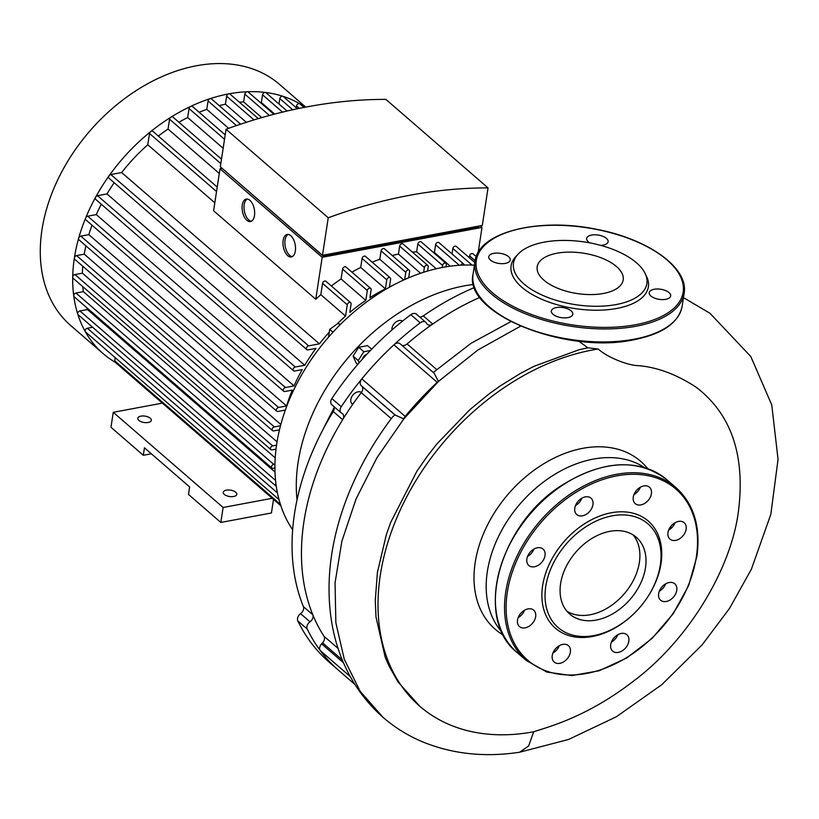 <?xml version="1.0" encoding="UTF-8"?>
<svg xmlns="http://www.w3.org/2000/svg" width="819" height="819" viewBox="0 0 819 819"><rect width="100%" height="100%" fill="white"/><g stroke="black" fill="none" stroke-linecap="round" stroke-linejoin="round"><path stroke-width="1.23" d="M151.361 453.798L143.315 455.292L144.461 447.809L189.629 486.947L188.483 494.43L220.833 522.45L271.427 512.991L273.505 499.395M220.833 522.45L223.116 507.483L272.246 498.3M143.315 455.292L110.975 427.272L113.257 412.305L223.116 507.483M140.899 416.134A6.859 3.225 8.7 0 0 137.776 418.274A6.859 3.225 8.7 0 0 144.072 422.491A6.859 3.225 8.7 0 0 151.341 420.352A6.859 3.225 8.7 0 0 148.034 416.932A6.859 3.225 8.7 0 0 140.899 416.134M226.341 490.161A6.859 3.225 8.7 0 0 223.229 492.301A6.859 3.225 8.7 0 0 229.525 496.519A6.859 3.225 8.7 0 0 236.783 494.379A6.859 3.225 8.7 0 0 233.487 490.96A6.859 3.225 8.7 0 0 226.341 490.161M162.387 403.122L113.257 412.305M474.529 287.51A233.241 165.121 130.9 0 0 435.206 308.016A233.241 165.121 130.9 0 0 423.31 315.888A5.713 4.044 -49.1 0 1 419.666 316.984M297.829 620.904A244.676 173.208 130.9 0 0 329.064 662.059L338.462 670.198A244.676 173.208 -49.1 0 1 307.227 629.043A5.713 4.044 -49.1 0 1 309.981 621.816A5.713 4.044 130.9 0 0 312.807 614.762L303.409 606.623A5.713 4.044 -49.1 0 1 300.583 613.666A5.713 4.044 130.9 0 0 297.829 620.904L307.227 629.043M333.896 406.552A5.713 4.044 -49.1 0 1 333.261 411.547A233.241 165.121 130.9 0 0 325.931 424.088A233.241 165.121 130.9 0 0 320.976 433.435A233.241 165.121 130.9 0 0 299.611 596.15A233.241 165.121 130.9 0 0 303.409 606.623M425.798 322.297L416.4 314.158A5.713 4.044 130.9 0 0 410.821 314.68A244.676 173.208 130.9 0 0 331.859 398.566A5.713 4.044 130.9 0 0 331.787 404.719L341.185 412.868A5.713 4.044 -49.1 0 1 341.257 406.705A244.676 173.208 -49.1 0 1 420.219 322.819A5.713 4.044 -49.1 0 1 425.798 322.297A5.713 4.044 -49.1 0 1 426.576 323.351A5.713 4.044 130.9 0 0 427.344 324.406A5.713 4.044 130.9 0 0 432.708 324.037L423.31 315.888M325.931 424.088L334.234 407.678M320.976 433.435L334.05 407.729A148.638 105.221 -49.1 0 1 334.193 407.452M366.165 355.016A5.713 4.044 130.9 0 0 363.257 358.19M362.407 359.132A5.713 4.044 -49.1 0 1 366.994 354.125M359.203 362.745L358.22 360.544L353.091 356.101L356.285 363.257L357.698 364.486M353.091 356.101L358.722 347.287L363.851 351.73L370.423 350.501M358.22 360.544L363.851 351.73M358.722 347.287L367.547 345.638L371.672 349.211M332.975 332.197L329.719 329.381L328.521 337.172M340.438 324.437L338.052 323.341L329.719 329.381M339.916 324.959L338.052 323.341M297.031 499.907A171.499 121.407 -49.1 0 1 464.209 285.892A171.499 121.407 -49.1 0 1 473.587 284.449M474.447 265.192A171.499 121.407 130.9 0 0 442.854 267.383A171.499 121.407 130.9 0 0 276.74 443.826A171.499 121.407 130.9 0 0 292.649 529.801M352.713 404.351A7.432 5.262 -49.1 0 1 352.15 403.951A7.432 5.262 -49.1 0 1 352.794 395.178A7.432 5.262 -49.1 0 1 361.445 392.393M402.6 321.058A7.432 5.262 130.9 0 0 395.413 322.42A7.432 5.262 130.9 0 0 391.973 329.955M436.681 369.543L407.115 343.939A233.241 165.121 130.9 0 1 479.944 297.358A233.241 165.121 130.9 0 0 432.708 324.037M333.261 411.547L342.659 419.686A5.713 4.044 130.9 0 0 342.577 413.759A5.713 4.044 130.9 0 0 341.881 413.308A5.713 4.044 -49.1 0 1 341.185 412.868M342.659 419.686A233.241 165.121 130.9 0 0 312.807 614.762M603.408 293.468A43.499 20.424 8.7 0 0 623.187 279.924A43.499 20.424 8.7 0 0 583.271 253.153A43.499 20.424 8.7 0 0 537.182 266.769A43.499 20.424 8.7 0 0 558.138 288.442A43.499 20.424 8.7 0 0 603.408 293.468M600.716 245.372A10.862 5.098 8.7 0 0 603.173 245.106A10.862 5.098 8.7 0 0 608.118 241.728A10.862 5.098 8.7 0 0 602.886 236.312A10.862 5.098 8.7 0 0 591.584 235.063A10.862 5.098 8.7 0 0 586.639 238.442A10.862 5.098 8.7 0 0 589.864 242.874M493.693 253.358A10.862 5.098 8.7 0 0 488.759 256.736A10.862 5.098 8.7 0 0 493.99 262.152A10.862 5.098 8.7 0 0 505.292 263.401A10.862 5.098 8.7 0 0 510.237 260.022A10.862 5.098 8.7 0 0 505.006 254.607A10.862 5.098 8.7 0 0 493.693 253.358M556.275 307.575A10.862 5.098 8.7 0 0 551.341 310.954A10.862 5.098 8.7 0 0 556.572 316.359A10.862 5.098 8.7 0 0 567.874 317.618A10.862 5.098 8.7 0 0 572.809 314.24A10.862 5.098 8.7 0 0 567.577 308.824A10.862 5.098 8.7 0 0 556.275 307.575M654.156 289.271A10.862 5.098 8.7 0 0 649.221 292.659A10.862 5.098 8.7 0 0 654.453 298.065A10.862 5.098 8.7 0 0 665.755 299.324A10.862 5.098 8.7 0 0 670.689 295.946A10.862 5.098 8.7 0 0 665.458 290.53A10.862 5.098 8.7 0 0 654.156 289.271M518.192 254.023L515.919 256.449A69.441 32.596 8.7 0 0 535.769 296.427A69.441 32.596 8.7 0 0 616.789 308.456A69.441 32.596 8.7 0 0 646.56 276.443L645.116 273.444A67.455 31.665 -171.3 0 1 616.195 304.545A67.455 31.665 -171.3 0 1 537.479 292.864A67.455 31.665 -171.3 0 1 518.192 254.023A67.455 31.665 -171.3 0 1 584.971 242.045A67.455 31.665 -171.3 0 1 645.116 273.444M665.724 583.804A10.862 7.688 -49.1 0 1 659.315 591.205M675.143 584.101A10.862 7.688 130.9 0 0 674.815 583.793A10.862 7.688 130.9 0 0 661.895 586.967A10.862 7.688 130.9 0 0 660.595 600.204A10.862 7.688 130.9 0 0 673.31 597.276A10.862 7.688 130.9 0 0 675.143 584.101M617.782 634.735A10.862 7.688 -49.1 0 1 611.373 642.137M628.828 641.236A10.862 7.688 130.9 0 0 626.873 634.725A10.862 7.688 130.9 0 0 613.953 637.899A10.862 7.688 130.9 0 0 612.653 651.136A10.862 7.688 130.9 0 0 622.153 650.88A10.862 7.688 130.9 0 0 628.828 641.236M559.326 645.659A10.862 7.688 -49.1 0 1 556.316 650.368A10.862 7.688 -49.1 0 1 552.917 653.06M566.697 659.356A10.862 7.688 130.9 0 0 568.417 645.648A10.862 7.688 130.9 0 0 555.497 648.822A10.862 7.688 130.9 0 0 554.197 662.059A10.862 7.688 130.9 0 0 566.697 659.356M524.6 610.186A10.862 7.688 -49.1 0 1 518.192 617.577M525.133 627.856A10.862 7.688 130.9 0 0 534.551 620.167A10.862 7.688 130.9 0 0 533.701 610.165A10.862 7.688 130.9 0 0 520.771 613.339A10.862 7.688 130.9 0 0 519.471 626.586A10.862 7.688 130.9 0 0 525.133 627.856M533.957 549.078A10.862 7.688 -49.1 0 1 527.538 556.48M528.501 565.182A10.862 7.688 130.9 0 0 528.828 565.489A10.862 7.688 130.9 0 0 541.748 562.315A10.862 7.688 130.9 0 0 543.048 549.068A10.862 7.688 130.9 0 0 530.333 552.006A10.862 7.688 130.9 0 0 528.501 565.182M581.899 498.147A10.862 7.688 -49.1 0 1 575.491 505.548M574.815 508.036A10.862 7.688 130.9 0 0 576.771 514.557A10.862 7.688 130.9 0 0 589.69 511.384A10.862 7.688 130.9 0 0 590.99 498.136A10.862 7.688 130.9 0 0 581.49 498.392A10.862 7.688 130.9 0 0 574.815 508.036M640.356 487.223A10.862 7.688 -49.1 0 1 633.937 494.625M636.947 489.916A10.862 7.688 130.9 0 0 635.227 503.634A10.862 7.688 130.9 0 0 648.146 500.46A10.862 7.688 130.9 0 0 649.447 487.213A10.862 7.688 130.9 0 0 636.947 489.916M675.071 522.706A10.862 7.688 -49.1 0 1 668.662 530.108M678.511 521.416A10.862 7.688 130.9 0 0 669.092 529.115A10.862 7.688 130.9 0 0 669.942 539.107A10.862 7.688 130.9 0 0 682.872 535.933A10.862 7.688 130.9 0 0 684.172 522.686A10.862 7.688 130.9 0 0 678.511 521.416M661.015 563.574A70.884 50.184 130.9 0 0 580.425 526.586A70.884 50.184 130.9 0 0 564.025 633.752A70.884 50.184 130.9 0 0 661.015 563.574M660.319 564.987A68.601 48.567 130.9 0 0 582.34 529.197A68.601 48.567 130.9 0 0 566.472 632.903A68.601 48.567 130.9 0 0 660.319 564.987M639.373 562.479A50.819 35.975 130.9 0 0 633.056 534.879A50.819 35.975 130.9 0 1 624.129 593.97A50.819 35.975 130.9 0 1 566.922 611.22A50.819 35.975 130.9 0 0 610.431 606.142A50.819 35.975 130.9 0 0 639.373 562.479M645.474 567.762A50.819 35.975 130.9 0 0 636.322 537.284A50.819 35.975 130.9 0 0 575.849 552.139A50.819 35.975 130.9 0 0 569.768 614.107A50.819 35.975 130.9 0 0 614.23 612.919A50.819 35.975 130.9 0 0 645.474 567.762M288.124 234.439A11.435 6.03 -100.6 0 0 284.92 244.072A11.435 6.03 -100.6 0 0 289.629 255.333A11.435 6.03 -100.6 0 0 292.27 256.623M287.715 255.692A11.435 6.03 79.4 0 1 282.964 243.53A11.435 6.03 79.4 0 1 287.141 234.469A11.435 6.03 79.4 0 1 295.178 244.605A11.435 6.03 79.4 0 1 291.349 256.951A11.435 6.03 79.4 0 1 287.715 255.692M247.256 199.037A11.435 6.03 -100.6 0 0 244.052 208.671A11.435 6.03 -100.6 0 0 248.761 219.922A11.435 6.03 -100.6 0 0 251.402 221.222M246.847 220.28A11.435 6.03 79.4 0 1 242.096 208.118A11.435 6.03 79.4 0 1 246.273 199.068A11.435 6.03 79.4 0 1 254.31 209.193A11.435 6.03 79.4 0 1 250.481 221.54A11.435 6.03 79.4 0 1 246.847 220.28M223.177 169.257L322.87 255.886L322.983 255.211M478.972 226.054L478.869 226.73L322.87 255.886M226.064 129.259L220.321 166.789L322.491 255.303L482.309 225.43L488.042 187.909A538.278 381.06 130.9 0 0 328.235 217.772L226.064 129.259A538.278 381.06 -49.1 0 1 385.882 99.386L488.042 187.909M480.159 225.829L482.002 227.426L322.184 257.299L220.014 168.786L222.164 168.376M393.294 285.135A148.065 104.822 -49.1 0 0 389.424 286.896L390.612 279.166A2.283 1.618 130.9 0 0 390.192 277.795L365.479 256.378A2.283 1.618 130.9 0 0 363.472 256.429A2.283 1.618 130.9 0 0 362.07 258.466L360.698 267.444L385.411 288.861A148.065 104.822 -49.1 0 0 369.922 297.686L371.13 289.803A2.283 1.618 130.9 0 0 370.72 288.431L345.997 267.014A2.283 1.618 130.9 0 0 344 267.066A2.283 1.618 130.9 0 0 342.588 269.103L341.083 278.972L365.796 300.389A148.065 104.822 -49.1 0 0 349.815 312.408L351.095 304.074A2.283 1.618 130.9 0 0 350.675 302.713L325.962 281.296A2.283 1.618 130.9 0 0 323.955 281.347A2.283 1.618 130.9 0 0 322.553 283.374L320.823 294.656A148.065 104.822 130.9 0 0 315.765 299.283L322.184 257.299M341.083 278.972A148.065 104.822 130.9 0 0 331.367 285.974M360.698 267.444A148.065 104.822 130.9 0 0 351.955 272.174M408.661 277.815L409.623 271.591A2.283 1.618 130.9 0 0 409.203 270.219L384.49 248.812A2.283 1.618 130.9 0 0 382.483 248.863A2.283 1.618 130.9 0 0 381.081 250.89L379.801 259.275A148.065 104.822 130.9 0 0 372.174 262.182M399.662 246.109L424.385 267.526A2.283 1.618 -49.1 0 1 425.788 265.489A2.283 1.618 -49.1 0 1 427.794 265.438L403.071 244.021A2.283 1.618 130.9 0 0 401.075 244.072A2.283 1.618 130.9 0 0 399.662 246.109L398.443 254.105A148.065 104.822 130.9 0 0 392.229 255.518M442.24 267.496L442.557 265.438A2.283 1.618 -49.1 0 1 443.959 263.411A2.283 1.618 -49.1 0 1 445.956 263.349L421.242 241.933A2.283 1.618 130.9 0 0 419.246 241.994A2.283 1.618 130.9 0 0 417.833 244.021L416.646 251.802A148.065 104.822 130.9 0 0 412.387 252.088M460.636 265.202A2.283 1.618 -49.1 0 1 463.708 264.056L438.984 242.639A2.283 1.618 130.9 0 0 436.988 242.69A2.283 1.618 130.9 0 0 435.585 244.727L434.398 252.457A148.065 104.822 130.9 0 0 433.22 252.313M474.856 262.51L456.265 246.406A2.283 1.618 130.9 0 0 454.258 246.458A2.283 1.618 130.9 0 0 452.856 248.495L452.027 253.931M476.238 256.634L472.983 253.818A2.283 1.618 130.9 0 0 470.976 253.87A2.283 1.618 130.9 0 0 469.574 255.897L469.297 257.698M482.002 227.426L478.153 252.528M322.491 255.303L328.235 217.772M220.014 168.786L213.595 210.77L315.765 299.283M296.273 107.791L296.55 105.989A2.283 1.618 -49.1 0 1 297.829 104.044A2.283 1.618 -49.1 0 1 299.774 103.788A2.283 1.618 -49.1 0 1 299.949 103.911L304.013 107.432M278.992 104.023L279.832 98.587A2.283 1.618 -49.1 0 1 282.821 96.263A2.283 1.618 -49.1 0 1 283.231 96.499L297.389 108.763M260.196 102.416A148.065 104.822 -49.1 0 1 261.374 102.549L262.551 94.82A2.283 1.618 -49.1 0 1 265.284 92.445A2.283 1.618 -49.1 0 1 265.96 92.731L287.08 111.036M463.708 264.056A2.283 1.618 -49.1 0 1 464.138 265.059M261.374 102.549L274.672 114.076M434.398 252.457L450.245 266.195M445.956 263.349A2.283 1.618 -49.1 0 1 446.375 264.721L446.048 266.82M239.353 102.18A148.065 104.822 -49.1 0 1 243.622 101.904L244.809 94.113A2.283 1.618 -49.1 0 1 247.287 91.738A2.283 1.618 -49.1 0 1 248.218 92.035L273.894 114.281M243.622 101.904L261.752 117.608M416.646 251.802L436.23 268.775M427.794 265.438A2.283 1.618 -49.1 0 1 428.204 266.81L427.549 271.058M219.205 105.61A148.065 104.822 -49.1 0 1 225.409 104.197L226.638 96.202A2.283 1.618 -49.1 0 1 228.849 93.847A2.283 1.618 -49.1 0 1 230.047 94.113L258.323 118.612M225.409 104.197L246.314 122.307M398.443 254.105L420.567 273.27M424.385 267.526L423.658 272.256M199.15 112.275A148.065 104.822 -49.1 0 1 206.767 109.367L208.057 100.983A2.283 1.618 -49.1 0 1 210.002 98.7A2.283 1.618 -49.1 0 1 211.456 98.904L240.632 124.171M409.203 270.219A2.283 1.618 130.9 0 0 407.207 270.28A2.283 1.618 130.9 0 0 405.794 272.307L404.688 279.545M206.767 109.367L228.644 128.327M379.801 259.275L403.716 279.996M178.921 122.266A148.065 104.822 -49.1 0 1 187.664 117.537L189.046 108.558A2.283 1.618 -49.1 0 1 190.714 106.388A2.283 1.618 -49.1 0 1 192.445 106.47L225.205 134.859M390.192 277.795A2.283 1.618 130.9 0 0 388.196 277.846A2.283 1.618 130.9 0 0 386.793 279.883L385.411 288.861M285.35 410.073L277.958 411.455A2.283 1.618 -49.1 0 1 276.761 411.189A2.283 1.618 -49.1 0 1 276.587 409.08A2.283 1.618 -49.1 0 1 278.562 407.463L286.589 405.968A148.065 104.822 -49.1 0 1 292.25 390.12L284.848 391.502A2.283 1.618 -49.1 0 1 283.661 391.236A2.283 1.618 -49.1 0 1 283.487 389.138A2.283 1.618 -49.1 0 1 285.462 387.51L294.052 385.913A148.065 104.822 -49.1 0 1 302.221 369.594L294.676 371.007A2.283 1.618 -49.1 0 1 293.489 370.741A2.283 1.618 -49.1 0 1 293.315 368.632A2.283 1.618 -49.1 0 1 295.29 367.014L304.74 365.254A148.065 104.822 -49.1 0 1 315.96 348.372L307.995 349.856A2.283 1.618 -49.1 0 1 306.808 349.59A2.283 1.618 -49.1 0 1 306.623 347.491A2.283 1.618 -49.1 0 1 308.609 345.864L319.4 343.847L121.652 172.533A148.065 104.822 -49.1 0 1 147.799 144.758L214.813 202.805M319.4 343.847A148.065 104.822 -49.1 0 1 329.299 332.104M336.855 324.211A148.065 104.822 -49.1 0 1 345.546 316.073L320.823 294.656M187.664 117.537L223.157 148.28M147.799 144.758L149.529 133.477A2.283 1.618 -49.1 0 1 150.624 131.664A2.283 1.618 -49.1 0 1 152.928 131.388L217.219 187.08M350.675 302.713A2.283 1.618 130.9 0 0 348.679 302.764A2.283 1.618 130.9 0 0 347.276 304.791L345.546 316.073M158.333 136.067A148.065 104.822 -49.1 0 1 168.049 129.064L169.564 119.195A2.283 1.618 -49.1 0 1 170.946 117.178A2.283 1.618 -49.1 0 1 172.973 117.107L221.488 159.142M370.72 288.431A2.283 1.618 130.9 0 0 368.714 288.483A2.283 1.618 130.9 0 0 367.311 290.51L365.796 300.389M168.049 129.064L219.297 173.464M115.233 362.264A159.5 112.909 -49.1 0 1 103.112 353.603L70.7 325.522A159.5 112.909 -49.1 0 1 89.803 131.04A159.5 112.909 -49.1 0 1 279.576 84.429L305.743 107.094M103.112 353.603A159.5 112.909 -49.1 0 1 85.289 331.634A159.5 112.909 -49.1 0 1 77.744 314.107A159.5 112.909 -49.1 0 1 73.741 295.925A159.5 112.909 -49.1 0 1 72.707 277.191A159.5 112.909 -49.1 0 1 74.375 257.944A159.5 112.909 -49.1 0 1 78.665 238.206A159.5 112.909 -49.1 0 1 85.667 217.977A159.5 112.909 -49.1 0 1 95.639 197.174A159.5 112.909 -49.1 0 1 109.142 175.716A159.5 112.909 -49.1 0 1 150.624 131.664A159.5 112.909 -49.1 0 1 170.946 117.178A159.5 112.909 -49.1 0 1 190.714 106.388A159.5 112.909 -49.1 0 1 210.002 98.7A159.5 112.909 -49.1 0 1 228.849 93.847A159.5 112.909 -49.1 0 1 247.287 91.738A159.5 112.909 -49.1 0 1 265.284 92.445A159.5 112.909 -49.1 0 1 282.821 96.263A159.5 112.909 -49.1 0 1 299.774 103.788A159.5 112.909 -49.1 0 1 305.159 107.207M304.74 365.254L106.992 193.929A148.065 104.822 -49.1 0 1 114.179 182.709M294.052 385.913L96.304 214.588A148.065 104.822 -49.1 0 1 101.28 204.218M286.589 405.968L88.841 234.643A148.065 104.822 -49.1 0 1 92.015 225.194M280.845 424.488L84.244 254.166A148.065 104.822 -49.1 0 1 85.882 245.813M277.057 441.83L82.391 273.167A148.065 104.822 -49.1 0 1 82.75 266.216M275.215 457.872L83.354 291.646A148.065 104.822 -49.1 0 1 82.801 286.66M275.01 472.041L87.449 309.541A148.065 104.822 -49.1 0 1 86.886 307.78M275.911 483.497A2.283 1.618 130.9 0 0 275.849 485.995L78.102 314.68A2.283 1.618 -49.1 0 1 77.744 314.107A2.283 1.618 -49.1 0 1 79.914 310.954L87.449 309.541M274.959 464.117L273.71 464.353A2.283 1.618 130.9 0 0 271.724 465.97A2.283 1.618 130.9 0 0 271.908 468.079L74.16 296.754A2.283 1.618 -49.1 0 1 73.741 295.925A2.283 1.618 -49.1 0 1 75.962 293.028L83.354 291.646M271.908 468.079A2.283 1.618 130.9 0 0 273.096 468.345L274.928 467.997M276.546 445.157L272.686 445.884A2.283 1.618 130.9 0 0 270.71 447.502A2.283 1.618 130.9 0 0 270.884 449.6L73.137 278.286A2.283 1.618 -49.1 0 1 72.707 277.191A2.283 1.618 -49.1 0 1 74.939 274.56L82.391 273.167M270.884 449.6A2.283 1.618 130.9 0 0 272.072 449.877L276.023 449.14M279.484 429.832L273.72 430.907A2.283 1.618 -49.1 0 1 272.532 430.64L74.785 259.316A2.283 1.618 -49.1 0 1 74.375 257.944A2.283 1.618 -49.1 0 1 76.587 255.589L84.244 254.166M272.532 430.64A2.283 1.618 -49.1 0 1 272.348 428.532A2.283 1.618 -49.1 0 1 274.334 426.914L280.507 425.757M276.761 411.189L79.013 239.865A2.283 1.618 -49.1 0 1 78.665 238.206A2.283 1.618 -49.1 0 1 80.825 236.138L88.841 234.643M283.661 391.236L85.913 219.912A2.283 1.618 -49.1 0 1 85.667 217.977A2.283 1.618 -49.1 0 1 87.715 216.196L96.304 214.588M293.489 370.741L95.741 199.416A2.283 1.618 -49.1 0 1 95.639 197.174A2.283 1.618 -49.1 0 1 97.543 195.7L106.992 193.929M306.808 349.59L109.06 178.276A2.283 1.618 -49.1 0 1 109.142 175.716A2.283 1.618 -49.1 0 1 110.862 174.549L121.652 172.533M279.003 499.559L85.545 331.951A2.283 1.618 -49.1 0 1 85.289 331.634A2.283 1.618 -49.1 0 1 85.493 329.596A2.283 1.618 -49.1 0 1 87.346 328.224L92.608 327.242M115.325 362.326A2.283 1.618 -49.1 0 1 115.151 362.203A2.283 1.618 -49.1 0 1 114.732 360.831L115.223 357.657M400.276 343.929A5.713 4.044 130.9 0 0 400.102 343.775A5.713 4.044 130.9 0 0 393.908 344.809A244.676 173.208 130.9 0 0 361.844 378.88A5.713 4.044 130.9 0 0 361.128 385.524L361.803 386.22A5.713 4.044 -49.1 0 1 361.261 392.649A233.241 165.121 130.9 0 0 323.986 636.24A5.713 4.044 -49.1 0 1 322.543 642.833L321.601 643.836A5.713 4.044 130.9 0 0 320.26 650.593A244.676 173.208 130.9 0 0 338.462 670.198L354.842 684.387M392.751 416.697C373.392 442.065 358.179 469.011 347.102 497.542C340.018 515.827 334.981 534.162 331.992 552.559C328.828 572.327 328.204 591.584 330.129 610.309C333.998 649.129 349.754 687.97 383.077 717.383L360.145 691.277L344.287 659.305L335.862 622.757L335.043 582.933L341.881 541.195L356.04 499.006L376.904 457.79L403.808 418.918A5.713 4.044 -49.1 0 1 405.18 416.421A244.676 173.208 -49.1 0 1 437.244 382.35A5.713 4.044 -49.1 0 1 438.452 381.439L403.808 418.918L394.973 414.946L392.7 416.758M407.115 343.939A5.713 4.044 -49.1 0 1 401.771 345.208M434.285 371.683L433.456 372.665M520.556 326.177L478.009 349.908L438.452 381.439L434.193 373.3L400.102 343.775M647.921 468.724L645.607 466.154A111.087 78.644 130.9 0 0 582.77 448.321A111.087 78.644 130.9 0 0 484.541 531.275A111.087 78.644 130.9 0 0 500.685 633.435L503.562 635.36M419.727 706.193L398.136 682.114L388.892 665.827L385.155 657.094L375.993 617.014L375.276 600.378L377.395 572.522L386.333 534.674L390.673 522.45L416.861 471.273L427.211 456.337L436.824 444L470.004 409.52L489.383 393.683L500.46 385.78L520.71 373.259L533.968 366.318L579.033 349.764L587.847 347.799L598.208 349.037A218.673 154.801 130.9 0 0 592.117 350.071A218.673 154.801 130.9 0 0 402.641 504.954A218.673 154.801 130.9 0 0 419.727 706.193A218.673 154.801 130.9 0 0 533.701 731.776L528.613 745.986L519.625 752.221L568.55 739.475L616.298 716.799L661.783 684.684L702.129 644.881L729.524 608.404L751.412 569.144L770.822 514.322L778.05 459.398L771.774 404.995L750.808 356.531L709.971 313.278L683.456 297.625M598.208 349.037C608.404 358.108 628.961 365.622 638.533 365.663C657.647 367.322 676.934 374.57 696.396 387.387C730.845 413.861 744.962 454.228 738.769 508.476C732.616 565.796 690.499 638.093 634.459 680.394C586.854 717.362 548.535 726.76 533.701 731.776M644.594 467.629A109.336 77.406 130.9 0 0 593.232 459.121A109.336 77.406 130.9 0 0 500.685 532.227A109.336 77.406 130.9 0 0 502.006 632.217M553.757 651.289A109.336 77.406 130.9 0 0 555.528 651.146M670.894 528.531A109.336 77.406 130.9 0 0 671.017 526.136M587.847 347.799L578.757 341.154M300.583 613.666L309.981 621.816M410.821 314.68L420.219 322.819M341.257 406.705L331.859 398.566M634.039 339.22A105.764 49.652 8.7 0 0 682.135 306.306C678.582 322.911 662.428 334.08 633.64 339.813C566.277 354.545 463.288 313.636 473.044 274.314A105.764 49.652 8.7 0 0 523.986 326.996A105.764 49.652 8.7 0 0 634.039 339.22M475.03 261.343C478.009 232.268 538.39 217.096 596.611 229.31C648.392 239.046 688.953 267.977 684.111 293.335A105.764 49.652 -171.3 0 1 636.025 326.249A105.764 49.652 -171.3 0 1 525.972 314.025A105.764 49.652 -171.3 0 1 475.03 261.343L473.044 274.314M635.575 324.723A104.617 49.109 8.7 0 0 627.456 238.012A104.617 49.109 8.7 0 0 476.156 266.288A104.617 49.109 8.7 0 0 635.575 324.723M696.334 556.971A113.186 80.129 130.9 0 0 567.659 497.911A113.186 80.129 130.9 0 0 541.472 669.021A113.186 80.129 130.9 0 0 696.334 556.971M676.074 487.694A114.332 80.938 130.9 0 0 540.038 521.109A114.332 80.938 130.9 0 0 526.351 660.524L546.887 672.092L571.846 675.583L599.17 670.751L626.627 658.036L652.016 638.462L673.259 613.646L688.625 585.605L696.856 556.613C700.91 527.037 693.98 504.064 676.074 487.694L666.922 479.76A114.332 80.938 130.9 0 0 530.886 513.175A114.332 80.938 130.9 0 0 517.188 652.589L526.351 660.524M296.55 105.989L299.293 108.374M279.832 98.587L292.731 109.766M452.856 248.495L472.01 265.08M262.551 94.82L282.514 112.121M435.585 244.727L459.316 265.284M244.809 94.113L269.451 115.469M417.833 244.021L442.557 265.438M226.638 96.202L254.003 119.902M208.057 100.983L236.445 125.583M381.081 250.89L405.794 272.307M189.046 108.558L224.529 139.302M362.07 258.466L386.793 279.883M149.529 133.477L216.533 191.523M322.553 283.374L347.276 304.791M169.564 119.195L220.813 163.595M342.588 269.103L367.311 290.51M79.914 310.954L275.573 480.466M75.962 293.028L273.71 464.353M74.939 274.56L272.686 445.884M76.587 255.589L274.334 426.914M80.825 236.138L278.562 407.463M87.715 216.196L285.462 387.51M97.543 195.7L295.29 367.014M110.862 174.549L308.609 345.864M469.574 255.897L475.133 260.718M87.346 328.224L277.446 492.915M114.732 360.831L280.415 504.361M405.18 416.421L361.844 378.88M437.244 382.35L393.908 344.809M395.495 415.294L361.128 385.524M394.973 414.946L361.803 386.22M391.267 418.642L361.261 392.649M338.124 648.484L323.986 636.24M342.342 659.981L322.543 642.833M343.54 662.847L321.601 643.836M350.235 676.555L320.26 650.593M684.111 293.335L682.135 306.306M666.922 479.76C638.308 458.19 603.511 459.889 562.551 484.848C499.252 523.791 473.28 618.56 517.188 652.589M115.151 362.203L280.866 505.773M434.213 371.734L471.109 343.253L510.892 321.621M383.077 717.383C395.188 727.856 408.763 736.179 423.812 742.352C453.47 754.166 485.411 757.452 519.625 752.221"/></g></svg>
